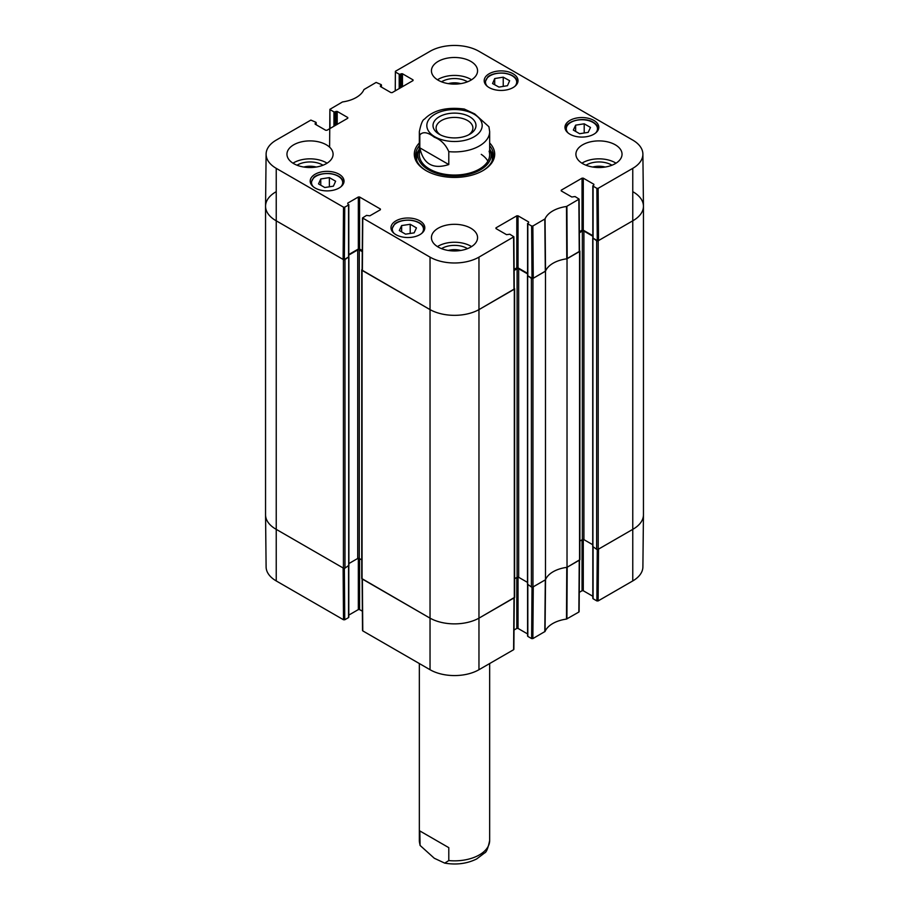 <?xml version="1.0" encoding="UTF-8"?>
<svg xmlns="http://www.w3.org/2000/svg" width="909" height="909" viewBox="0 0 909 909"><rect width="100%" height="100%" fill="white"/><g stroke="black" fill="none" stroke-linecap="round" stroke-linejoin="round"><path stroke-width="1.36" d="M265.553 206.241L265.553 514.778A35.156 20.293 0 0 0 275.847 529.129L343.42 568.148A1.102 0.636 0 0 0 344.977 568.148L344.977 259.61A1.102 0.636 180 0 1 343.42 259.61L275.847 220.592A35.156 20.293 180 0 1 265.553 206.241A35.156 20.293 180 0 1 275.847 191.89M344.977 259.61L348.681 256.906M348.806 255.065L357.714 249.918A1.102 0.636 180 0 1 359.271 249.918L362.259 251.645M362.123 269.439L362.066 269.473A1.102 0.636 180 0 0 361.748 269.916L361.748 578.465A1.102 0.636 0 0 0 362.066 578.908L429.639 617.927A35.156 20.293 0 0 0 479.361 617.927L514.312 597.747A1.102 0.636 0 0 0 514.63 597.293L514.63 288.755A1.102 0.636 180 0 1 514.312 289.21L479.361 309.39A35.156 20.293 180 0 1 429.639 309.39L362.066 270.371A1.102 0.636 180 0 1 361.748 269.916M514.119 270.484L517.107 268.757A1.102 0.636 180 0 1 518.664 268.757L527.572 273.893M527.686 275.734L531.401 278.438L531.401 586.987A1.102 0.636 0 0 0 532.958 586.987L545.491 579.749L545.491 271.2L532.958 278.438A1.102 0.636 180 0 1 531.401 278.438M545.491 271.2A28.565 16.487 180 0 1 567.023 258.77L567.023 567.318L579.556 560.08A1.102 0.636 0 0 0 579.885 559.626L579.885 251.089A1.102 0.636 180 0 1 579.556 251.532L567.023 258.77M579.363 232.806L582.351 231.079A1.102 0.636 180 0 1 583.908 231.079L592.816 236.226M592.941 238.067L596.645 240.771L596.645 549.309A1.102 0.636 0 0 0 598.202 549.309L633.153 529.129A35.156 20.293 0 0 0 643.447 514.778L643.447 206.241A35.156 20.293 180 0 1 633.153 220.592L598.202 240.771A1.102 0.636 180 0 1 596.645 240.771M633.153 191.89A35.156 20.293 180 0 1 643.447 206.241M361.748 559.887L359.271 558.467A1.102 0.636 0 0 0 357.714 558.467L348.897 563.557M348.704 565.455L344.977 568.148M596.645 549.309L592.918 546.627M592.725 544.718L583.908 539.628A1.102 0.636 0 0 0 582.351 539.628L579.885 541.06M567.023 567.318A28.565 16.487 0 0 0 545.491 579.749M531.401 586.987L527.674 584.294M527.481 582.385L518.664 577.295A1.102 0.636 0 0 0 517.107 577.295L514.63 578.726M440.479 134.907A18.407 10.624 180 0 1 436.093 128.033A18.407 10.624 180 0 1 454.5 117.409A18.407 10.624 180 0 1 472.907 128.033A18.407 10.624 180 0 1 468.521 134.907M439.308 134.282A21.475 12.396 0 0 0 469.692 134.282A21.475 12.396 0 0 0 469.692 116.75A21.475 12.396 0 0 0 439.308 116.75A21.475 12.396 0 0 0 439.308 134.282L439.308 134.282M419.81 147.826L419.81 134.907C422.969 131.373 427.798 132.146 434.309 137.214C440.82 139.668 445.649 144.474 448.796 151.644L448.796 164.552C432.979 169.642 423.321 164.063 419.81 147.826L448.796 164.552M448.796 151.644A35.156 20.293 180 0 0 479.361 145.963A35.156 20.293 180 0 0 489.656 131.612L488.928 126.749L474.691 113.898L464.283 109.046C446.569 106.785 433.298 110.159 424.469 119.147C422.662 119.704 420.958 123.851 419.344 131.612L419.344 154.757M448.796 847.654L448.796 860.573L444.717 863.118L434.309 858.266L420.072 845.427L419.81 830.928L448.796 847.654L419.81 830.928M330.001 128.51L329.887 109.33L342.5 101.944A29.122 16.805 0 0 0 363.952 89.559L376.133 82.424L381.178 84.617L381.178 86.946M330.149 109.694L333.944 111.887L333.944 126.237M335.194 125.522L335.194 111.887L333.944 111.887M335.194 111.887L335.966 111.432L335.966 125.067M337.205 124.351L337.205 111.432L335.966 111.432M337.205 111.432L347.772 117.534L347.772 118.25L347.772 117.534M347.772 118.25L326.956 130.271L325.717 130.271L315.15 124.169L315.15 123.454L315.15 124.169M315.15 123.454L315.923 123.01L315.923 124.624M344.75 207.172L348.556 204.98L348.556 257.008L344.352 259.429L344.75 207.172L343.511 207.172L276.234 168.347A34.599 19.975 180 0 1 266.11 154.098A34.599 19.975 180 0 1 276.234 140.1L310.878 120.09L315.923 122.283L315.923 123.01M347.772 203.821L348.556 204.98M347.772 203.105L358.339 197.003L358.339 249.021L359.578 249.021L359.578 197.003L358.339 197.003M359.578 197.003L380.394 209.025L380.394 209.74L380.394 209.025M380.394 209.74L369.838 215.831L366.566 215.388L362.509 217.944L362.123 270.189L429.639 309.39A35.156 20.293 0 0 0 479.361 309.39L514.255 289.028L513.869 236.772L478.963 257.133A34.599 19.975 180 0 1 430.037 257.133L362.509 217.944M495.973 228.568L495.973 227.852L495.973 228.568L506.54 234.67L509.801 234.227L513.869 236.772M495.973 227.852L516.801 215.831L516.801 267.86L518.039 267.86L518.039 215.831L516.801 215.831M518.039 215.831L528.606 221.932L528.606 222.648L528.606 221.932M528.606 222.648L527.822 223.819L531.629 226.011L532.015 278.256L533.265 278.256L545.548 271.064A28.565 16.487 180 0 1 566.773 258.804L579.499 251.35L579.113 199.105L566.5 206.491A29.122 16.805 0 0 0 545.048 218.876L532.867 226.011L531.629 226.011M561.228 190.901L561.228 190.186L561.228 190.901L571.795 197.003L575.056 196.549L579.113 199.105M561.228 190.186L582.044 178.164L582.044 230.193L583.283 230.193L583.283 178.164L582.044 178.164M583.283 178.164L593.85 184.266L593.85 184.982L593.85 184.266M593.85 184.982L593.077 186.152L596.872 188.345L597.27 240.59L598.508 240.59L633.153 220.592A35.156 20.293 0 0 0 643.447 206.116L642.89 154.098A34.599 19.975 180 0 1 632.766 168.347L598.122 188.345L596.872 188.345M395.256 90.843L395.392 71.3L430.037 51.302A34.599 19.975 180 0 1 478.963 51.302L632.766 140.1A34.599 19.975 180 0 1 642.89 154.098M395.392 72.016L399.199 74.208L399.199 88.559M400.437 87.843L400.437 74.208L399.199 74.208M400.437 74.208L401.21 73.765L401.21 87.4M402.46 86.685L402.46 73.765L401.21 73.765M402.46 73.765L413.027 79.867L413.027 80.583L413.027 79.867M413.027 80.583L392.199 92.604L390.961 92.604L380.394 86.503L380.394 85.787L380.394 86.503M380.394 85.787L381.178 85.332M569.932 134.214A16.919 9.772 180 0 1 564.966 127.305A16.919 9.772 180 0 1 581.885 117.545A16.919 9.772 180 0 1 598.804 127.305A16.919 9.772 180 0 1 588.362 136.339A16.919 9.772 180 0 1 569.932 134.214M395.938 234.67A16.919 9.772 180 0 1 390.972 227.761A16.919 9.772 180 0 1 407.891 218.001A16.919 9.772 180 0 1 424.81 227.761A16.919 9.772 180 0 1 414.368 236.783A16.919 9.772 180 0 1 395.938 234.67M315.15 188.027A16.919 9.772 180 0 1 310.196 181.13A16.919 9.772 180 0 1 327.115 171.358A16.919 9.772 180 0 1 344.034 181.13A16.919 9.772 180 0 1 333.58 190.151A16.919 9.772 180 0 1 315.15 188.027M489.144 87.582A16.919 9.772 180 0 1 484.19 80.674A16.919 9.772 180 0 1 501.109 70.902A16.919 9.772 180 0 1 518.028 80.674A16.919 9.772 180 0 1 507.574 89.696A16.919 9.772 180 0 1 489.144 87.582M582.669 163.631A23.066 13.317 180 0 1 575.908 154.223A23.066 13.317 180 0 1 598.974 140.895A23.066 13.317 180 0 1 622.04 154.223A23.066 13.317 180 0 1 607.803 166.517A23.066 13.317 180 0 1 582.669 163.631M438.183 247.043A23.066 13.317 180 0 1 431.434 237.635A23.066 13.317 180 0 1 454.5 224.307A23.066 13.317 180 0 1 477.566 237.635A23.066 13.317 180 0 1 463.329 249.941A23.066 13.317 180 0 1 438.183 247.043M293.709 163.631A23.066 13.317 180 0 1 286.96 154.223A23.066 13.317 180 0 1 310.026 140.895A23.066 13.317 180 0 1 333.092 154.223A23.066 13.317 180 0 1 318.854 166.517A23.066 13.317 180 0 1 293.709 163.631M438.183 80.219A23.066 13.317 180 0 1 431.434 70.8A23.066 13.317 180 0 1 454.5 57.483A23.066 13.317 180 0 1 477.566 70.8A23.066 13.317 180 0 1 463.329 83.105A23.066 13.317 180 0 1 438.183 80.219M419.344 142.952A40.201 23.214 0 0 0 426.071 170.631A40.201 23.214 0 0 0 482.929 170.631A40.201 23.214 0 0 0 489.656 142.952M592.748 167.04A14.601 8.431 180 0 1 605.201 167.04M448.273 83.628A14.601 8.431 180 0 1 460.727 83.628M303.799 167.04A14.601 8.431 180 0 1 316.252 167.04M448.273 250.452A14.601 8.431 180 0 1 460.727 250.452M329.365 177.607L335.626 181.221L333.398 186.175L324.786 187.527L318.525 183.902L320.763 178.959L329.365 177.607L329.365 186.811M320.763 178.959L320.763 185.197M575.647 125.147L584.203 123.806L590.498 127.442L588.18 132.373L579.624 133.714L573.329 130.078L575.647 125.147L575.647 131.419M584.203 123.806L584.203 132.998M410.209 224.284L416.47 227.898L414.14 232.863L405.562 234.158L399.301 230.545L401.63 225.568L410.209 224.284L410.209 233.454M401.63 225.568L401.63 231.886M503.234 77.163L509.631 80.696L507.483 85.696L498.961 87.094L492.564 83.56L494.701 78.56L503.234 77.163L503.234 86.389M494.701 78.56L494.701 84.742M418.583 150.451A38.882 22.452 0 0 0 415.754 157.177M493.246 157.177A38.882 22.452 0 0 0 490.417 150.451M419.344 148.724A36.701 21.191 0 0 0 418.367 151.087A36.701 21.191 0 0 0 454.5 176.016A36.701 21.191 0 0 0 490.633 151.087A36.701 21.191 0 0 0 489.656 148.724M419.901 151.178A35.156 20.293 0 0 0 454.5 175.051A35.156 20.293 0 0 0 489.099 151.178M487.872 161.132A35.156 20.293 0 0 0 481.27 154.36M597.27 240.59L593.077 238.169L593.077 186.152M593.077 237.454L593.077 238.169M592.816 235.692L583.283 230.193M582.044 230.193L579.363 231.738M532.015 278.256L527.822 275.836L527.822 223.819M527.822 275.12L527.822 275.836M527.572 273.359L518.039 267.86M516.801 267.86L514.108 269.405M362.271 250.577L359.578 249.021M358.339 249.021L348.806 254.52M348.556 257.008L348.556 256.293M266.11 154.098L265.553 206.116A35.156 20.293 0 0 0 275.847 220.592L343.113 259.429L344.352 259.429M611.962 165.222A17.68 10.204 0 0 0 611.473 164.938A17.68 10.204 0 0 0 585.998 165.222M616.029 163.188A23.066 13.317 0 0 0 581.919 163.188M467.476 81.81A17.68 10.204 0 0 0 466.999 81.526A17.68 10.204 0 0 0 441.524 81.81M471.555 79.776A23.066 13.317 0 0 0 437.445 79.776M323.002 165.222A17.68 10.204 0 0 0 322.525 164.938A17.68 10.204 0 0 0 297.038 165.222M327.081 163.188A23.066 13.317 0 0 0 292.971 163.188M467.476 248.646A17.68 10.204 0 0 0 466.999 248.35A17.68 10.204 0 0 0 441.524 248.646M471.555 246.6A23.066 13.317 0 0 0 437.445 246.6M489.656 145.69A38.882 22.452 180 0 1 493.382 155.291A38.882 22.452 180 0 1 482.452 170.903M426.548 170.903A38.882 22.452 180 0 1 415.618 155.291A38.882 22.452 180 0 1 419.344 145.69M532.015 587.157L531.629 638.595L532.867 638.595L545.048 631.471A29.122 16.805 180 0 1 566.5 619.074L578.851 612.052L578.863 611.337M531.629 638.595L527.822 636.402L527.822 584.919M527.822 635.686L527.822 636.402M527.572 633.925L518.039 628.426L518.039 577.113M516.801 577.476L516.801 628.426L518.039 628.426M516.801 628.426L514.005 630.028M362.759 630.176L362.771 630.88L430.037 669.717A34.599 19.975 0 0 0 478.963 669.717L513.608 649.719L513.608 649.003M362.361 611.2L359.578 609.587L359.578 558.637M358.339 558.285L358.339 609.587L359.578 609.587M358.339 609.587L348.806 615.086M348.556 566.091L348.556 616.847M348.556 617.575L344.75 619.768L344.363 568.33M343.511 619.768L343.113 567.966L275.847 529.129A35.156 20.293 180 0 1 265.553 514.903L266.11 566.932A34.599 19.975 0 0 0 276.234 580.931L343.511 619.768L344.75 619.768M632.766 580.931A34.599 19.975 0 0 0 642.89 566.932L643.447 514.903A35.156 20.293 180 0 1 633.153 529.129L598.508 549.138L598.122 600.929L632.766 580.931L632.766 168.347M597.27 549.49L596.872 600.929L598.122 600.929M596.872 600.929L593.077 598.736L593.077 547.252M593.077 598.02L593.077 598.736M592.816 596.259L583.283 590.748L583.283 539.446M582.044 539.81L582.044 590.748L583.283 590.748M582.044 590.748L579.26 592.361M579.499 559.899L567.193 567.216L566.909 618.938M514.255 597.565L479.361 617.927A35.156 20.293 180 0 1 429.639 617.927L362.123 578.738M544.809 631.71L545.309 579.851L533.265 586.805L532.867 638.595M566.5 619.074L566.773 567.352A28.565 16.487 0 0 0 545.548 579.601L545.048 631.471M343.42 259.61L343.42 568.148M276.234 580.931L276.234 168.347M362.066 578.908L362.066 270.371M430.037 669.717L430.037 257.133M357.714 249.918L357.714 558.467M359.271 249.918L359.271 558.467M348.704 257.452L348.704 566M579.556 251.532L579.556 560.08M598.202 549.309L598.202 240.771M592.918 238.624L592.918 547.161M532.958 586.987L532.958 278.438M514.312 289.21L514.312 597.747M478.963 669.717L478.963 257.133M517.107 268.757L517.107 577.295M518.664 268.757L518.664 577.295M527.674 276.291L527.674 584.828M582.351 231.079L582.351 539.628M583.908 231.079L583.908 539.628M474.078 136.816A27.679 15.987 180 0 1 434.922 136.816A27.679 15.987 180 0 1 434.922 114.216A27.679 15.987 180 0 1 474.078 114.216A27.679 15.987 180 0 1 474.078 136.816M419.81 134.907A35.156 20.293 180 0 1 419.344 131.612M448.796 860.573A35.156 20.293 0 0 0 489.656 840.541C488.042 848.29 486.349 852.437 484.565 852.972L476.691 858.937C467.067 863.698 456.409 865.084 444.717 863.118M420.072 845.415L419.344 840.541A35.156 20.293 0 0 0 419.81 843.836M313.366 186.822A15.601 9.01 180 0 1 327.115 173.551A15.601 9.01 180 0 1 340.852 186.822M343.591 183.277L343.591 183.334A16.476 9.51 0 0 0 343.591 183.277C343.068 178.244 338.784 175.028 330.717 173.63C319.718 172.733 314.514 176.562 313.821 177.391L310.639 183.277A16.476 9.51 0 0 0 310.639 183.334L310.639 183.277M568.148 133.009A15.601 9.01 180 0 1 572.579 121.522A15.601 9.01 180 0 1 592.918 122.374A15.601 9.01 180 0 1 595.634 133.009M565.409 129.464A16.476 9.51 0 0 0 565.409 129.521L565.409 129.464C564.58 121.045 583.805 116.238 593.361 122.329C596.634 124.283 598.304 126.669 598.361 129.464L598.361 129.521A16.476 9.51 0 0 0 598.361 129.464M394.154 233.465A15.601 9.01 180 0 1 406.118 220.251A15.601 9.01 180 0 1 422.946 231.556A15.601 9.01 180 0 1 421.64 233.465M424.367 229.92L424.367 229.977A16.476 9.51 0 0 0 424.367 229.92C423.855 224.887 419.56 221.66 411.504 220.273C400.494 219.376 395.301 223.194 394.608 224.034L391.415 229.92A16.476 9.51 0 0 0 391.415 229.977L391.415 229.92M487.36 86.366A15.601 9.01 180 0 1 499.166 73.175A15.601 9.01 180 0 1 516.244 84.276A15.601 9.01 180 0 1 514.846 86.366M517.585 82.821L517.585 82.878A16.476 9.51 0 0 0 517.585 82.821C517.062 77.788 512.778 74.572 504.711 73.175C493.712 72.277 488.508 76.106 487.815 76.947L484.633 82.821A16.476 9.51 0 0 0 484.633 82.878L484.633 82.821M416.936 161.109A37.826 21.839 0 0 1 417.265 154.655L418.367 151.087A38.689 22.339 0 0 0 415.868 157.848M493.132 157.848A38.689 22.339 0 0 0 490.61 151.042L491.735 154.655A37.826 21.839 0 0 1 492.064 161.109M567.193 258.667L566.909 206.354M566.5 206.491L566.773 258.804M578.851 199.469L579.249 251.713M545.548 271.064L545.048 218.876M544.809 219.114L545.309 271.302M533.265 278.256L532.867 226.011M343.511 207.172L343.113 259.429M362.373 270.552L362.771 218.296M513.608 237.135L513.994 289.38M598.508 240.59L598.122 188.345M579.249 560.251L578.851 612.052M513.994 597.929L513.608 649.719M362.771 630.88L362.373 579.09M348.897 257.179L348.897 565.728M527.481 584.567L527.481 276.018M592.725 238.351L592.725 546.888M489.656 131.612L489.656 154.757M489.656 840.541L489.656 663.547M419.344 840.541L419.344 663.547M381.428 87.094L381.428 84.98M329.603 147.178L329.887 109.33M316.184 124.772L316.184 122.647M348.806 256.645L348.806 204.627M527.572 275.484L527.572 223.455M592.816 237.806L592.816 185.788M579.113 611.7L579.499 560.103M592.816 547.082L592.816 598.372M527.572 584.76L527.572 636.05M513.869 649.367L514.255 597.781M362.123 578.942L362.509 630.528M348.806 565.921L348.806 617.211"/></g></svg>
